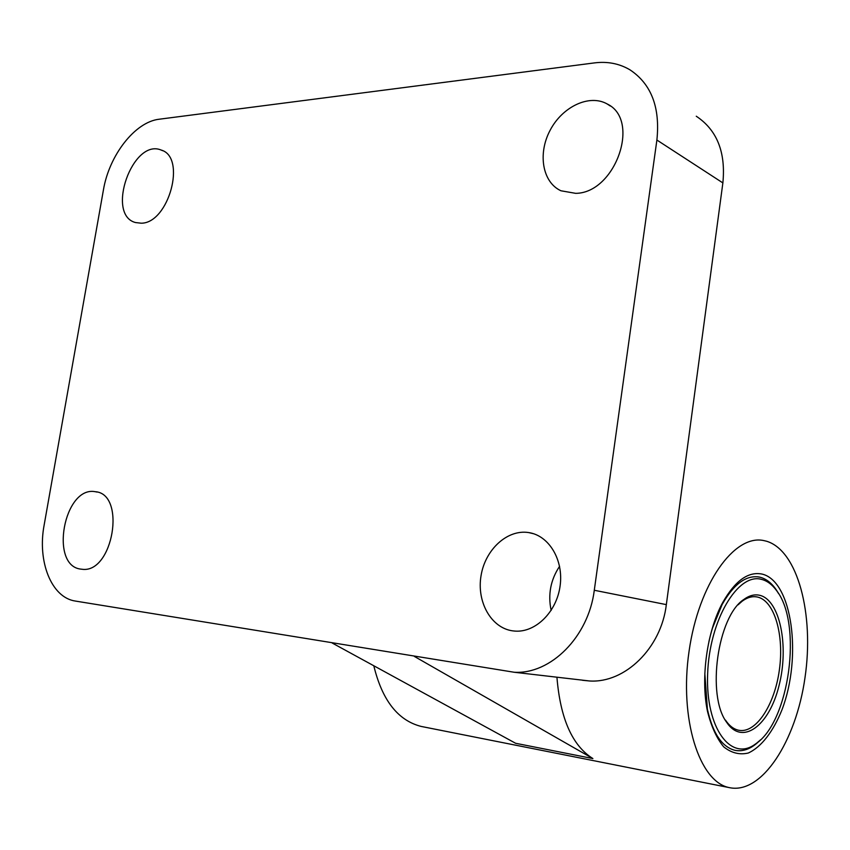 <?xml version="1.0" encoding="UTF-8"?>
<svg xmlns="http://www.w3.org/2000/svg" width="850" height="850" viewBox="0 0 850 850"><rect width="100%" height="100%" fill="white"/><g stroke="black" fill="none" stroke-linecap="round" stroke-linejoin="round"><path stroke-width="1.27" d="M696.267 116.227C717.018 130.029 725.879 152.256 722.872 182.909L666.336 604.626C661.215 648.125 624.973 683.262 589.656 680.988L582.42 680.276M656.891 140.038L594.288 590.261C588.561 636.799 550.609 674.549 514.176 672.254L75.491 601.077C51.425 597.763 37.198 561.478 44.136 525.098L103.392 190.134C109.098 155.348 135.023 121.805 159.279 119.213L594.458 62.9C607.516 61.264 619.352 63.569 629.956 69.828C651.302 84.001 660.28 107.408 656.891 140.038L722.872 182.909M141.196 223.199L135.49 222.551C105.549 214.816 132.611 137.998 161.149 150.046C186.788 157.08 168.714 223.412 141.196 223.199M81.047 569.139C49.088 566.111 63.994 485.647 95.189 491.693C126.576 493.68 112.997 574.079 81.887 569.234L81.047 569.139M575.652 193.343L560.979 190.782C542.481 182.41 537.561 153.818 550.088 130.347C562.307 106.728 589.305 93.797 607.134 103.944C641.197 119.956 615.262 193.216 575.652 193.343M512.582 630.849C491.034 627.884 476.542 601.758 481.047 575.684C485.223 549.567 507.312 529.168 528.647 532.567C548.93 535.436 563.773 559.916 560.107 585.916C556.697 611.936 535.553 632.751 514.93 631.093L512.582 630.849M332.18 643.014L515.621 743.282L592.886 758.561L414.407 656.444M592.886 758.561C572.273 745.641 560.288 718.516 556.931 677.206M422.748 726.739L421.132 726.421C397.938 720.492 382.16 700.273 373.798 665.763M766.519 541.216C797.821 550.513 814.385 614.423 804.992 677.694C796.067 741.051 761.823 794.697 729.311 787.621C699.253 781.979 679.129 718.76 689.063 651.259C698.626 583.684 734.357 534.214 763.608 540.536L766.519 541.216M762.312 574.133C792.285 581.453 802.294 656.838 781.968 709.814C773.245 731.563 761.26 747.161 748.244 753.036C739.532 755.055 731.34 752.983 723.679 746.821C716.667 738.31 711.259 726.463 707.476 711.291C700.411 677.79 707.189 630.53 722.883 602.257C735.293 580.55 748.436 571.179 762.312 574.133M551.151 610.438C547.804 594.501 550.619 579.796 559.587 566.312M708.932 641.516C712.077 627.396 716.497 615.028 722.202 604.393C733.709 584.173 745.971 575.046 758.997 577.001L760.176 577.256C767.38 579.179 773.521 584.63 778.568 593.608M760.431 739.883C752.08 748.499 743.58 751.984 734.952 750.327C721.905 746.948 712.725 733.231 707.391 709.166L704.831 673.466M757.403 576.768L760.112 577.246C765.829 578.733 770.907 582.537 775.349 588.636L777.856 592.471M759.454 740.807L753.791 745.588C747.702 749.849 741.636 751.474 735.59 750.454M707.412 709.569L704.746 686.524M712.109 628.968L722.309 604.074M759.602 595.276C779.832 599.718 789.257 645.968 779.036 685.589C769.356 725.624 742.358 746.3 726.548 722.149C706.403 695.226 717.676 616.431 743.676 599.579C749.105 595.553 754.418 594.118 759.602 595.276M761.632 579.413C767.221 580.858 772.183 584.556 776.518 590.516C802.697 623.379 789.544 722.181 755.448 744.026C731.011 762.365 705.457 728.057 707.636 674.008C709.325 620.054 738.013 572.347 761.632 579.413M738.066 604.839L742.093 601.258C747.171 597.486 752.154 596.052 757.031 596.944L757.573 597.061C774.573 600.854 784.348 635.226 779.333 670.172C774.573 705.16 755.778 733.975 738.544 730.224C733.635 729.141 729.279 725.773 725.475 720.109L726.548 722.149M666.336 604.626L594.288 590.261M589.656 680.988L514.176 672.254M421.132 726.421L729.311 787.621M528.647 532.567L533.662 533.758M607.134 103.944L610.279 105.995M95.189 491.693L97.017 492.054M161.149 150.046L162.648 150.694M707.391 709.166L707.476 711.291M722.202 604.393L722.883 602.257M742.093 601.258L743.676 599.579M757.031 596.944L754.768 596.689M776.518 590.516L775.349 588.636M755.448 744.026L753.791 745.588"/></g></svg>
